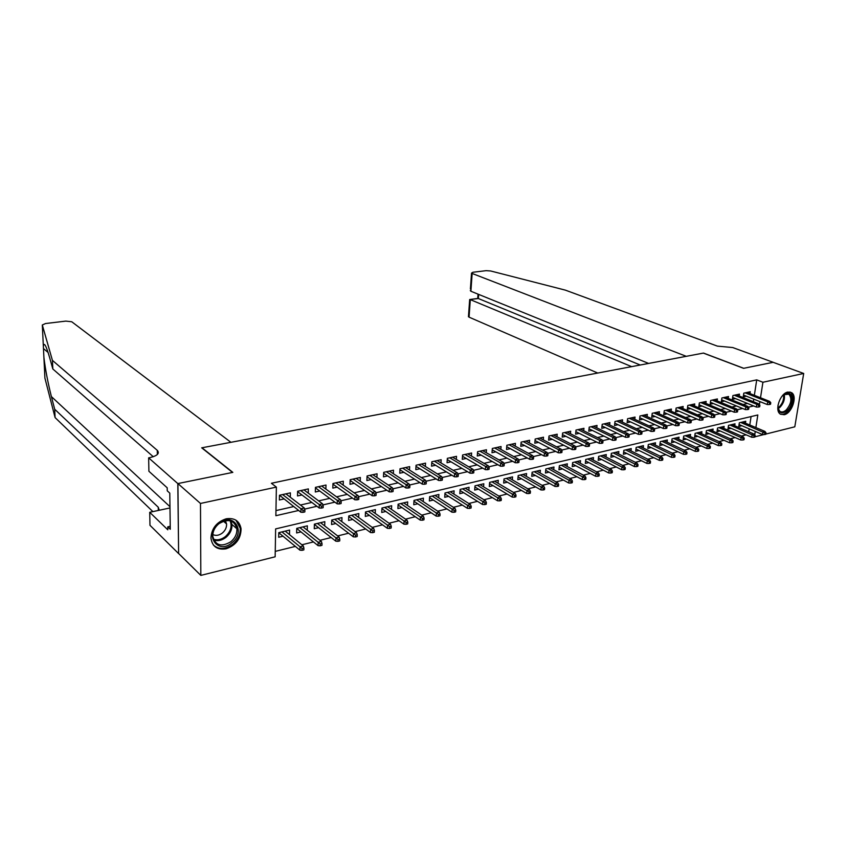 <?xml version="1.0" encoding="UTF-8"?>
<svg xmlns="http://www.w3.org/2000/svg" width="846" height="846" viewBox="0 0 846 846"><rect width="100%" height="100%" fill="white"/><g stroke="black" fill="none" stroke-linecap="round" stroke-linejoin="round"><path stroke-width="1.27" d="M226.189 518.799C234.596 517.625 239.555 520.946 241.068 528.771C240.941 538.627 235.949 545.31 226.104 548.811C217.274 550.154 212.219 546.579 210.95 538.109C211.542 528.422 216.629 521.993 226.189 518.799M787.869 392.047L791.539 392.618C797.746 396.065 791.951 413.366 784.168 414.73L780.308 414.096C774.238 410.532 780.139 393.263 787.869 392.047M177.819 483.584L232.544 472.438L201.708 447.83L230.916 442.31L71.741 321.755L65.787 321.11L45.547 323.532L42.311 324.98L52.42 360.385L157.377 450.432C159.831 453.456 157.261 455.867 149.689 457.654L148.642 457.845L177.819 483.584L178.612 553.591L177.914 483.563L232.819 472.375L201.983 447.777L703.354 353.099L743.592 368.327L773.117 362.31L803.7 373.467L794.796 426.818L765.81 434.072M763.906 434.548L755.002 436.779M275.246 551.38L295.381 546.4M301.863 544.792L313.443 541.926M319.925 540.319L331.177 537.538M337.67 535.93L348.594 533.223M355.087 531.626L365.715 528.993M372.198 527.386L382.519 524.837M389.001 523.23L399.037 520.745M405.52 519.148L415.27 516.726M421.742 515.129L431.227 512.782M437.699 511.185L446.91 508.901M453.371 507.304L462.328 505.083M468.79 503.486L477.493 501.329M483.944 499.732L492.404 497.638M498.844 496.052L507.071 494.011M513.501 492.425L521.496 490.447M527.915 488.851L535.687 486.936M542.106 485.35L549.657 483.478M556.065 481.892L563.404 480.073M569.792 478.498L576.93 476.732M583.317 475.145L590.254 473.432M596.62 471.857L603.357 470.186M609.712 468.61L616.269 466.992M622.614 465.427L628.98 463.851M635.304 462.286L641.501 460.753M647.814 459.188L653.831 457.697M660.134 456.142L665.971 454.693M672.263 453.139L677.932 451.732M684.213 450.178L689.723 448.814M695.983 447.27L701.345 445.937M707.584 444.393L712.787 443.114M719.026 441.57L724.07 440.322M730.288 438.778L735.195 437.562M741.392 436.028L746.161 434.855M755.869 427.579L757.826 414.974L275.637 528.898L275.151 556.805L200.83 575.396L200.481 503.455L276.378 487.106L275.87 515.711L298.638 510.476M178.707 553.559L200.83 575.396M290.305 497.237L290.4 492.858L279.466 495.259L279.37 499.986L283.875 498.981M308.251 493.112L308.356 488.903L297.623 491.272L297.506 495.957L301.959 494.963M325.869 489.073L326.006 485.033L315.452 487.349L315.315 491.991L319.714 491.018M343.18 485.118L343.328 481.215L332.964 483.5L332.816 488.11L337.152 487.137M360.195 481.247L360.354 477.472L350.17 479.714L349.99 484.282L354.284 483.33M376.904 477.44L377.083 473.792L367.079 475.991L366.878 480.539L371.108 479.597M393.337 473.707L393.517 470.186L383.693 472.343L383.471 476.848L387.648 475.917M409.475 470.038L409.675 466.632L400.01 468.758L399.777 473.221L403.912 472.301M425.348 466.442L425.549 463.132L416.052 465.226L415.798 469.657L419.891 468.758M440.956 462.91L441.168 459.706L431.83 461.757L431.555 466.157L435.595 465.258M456.301 459.441L456.523 456.322L447.344 458.342L447.048 462.72L451.034 461.831M471.391 456.026L471.613 453.012L462.593 454.989L462.276 459.336L466.231 458.458M486.239 452.673L486.471 449.744L477.588 451.69L477.26 456.005L481.163 455.137M500.843 449.385L501.075 446.529L492.34 448.454L492.002 452.726L495.862 451.87M515.203 446.149L515.447 443.367L506.849 445.26L506.5 449.501L510.318 448.655M529.342 442.966L529.596 440.258L521.136 442.12L520.766 446.328L524.541 445.493M543.259 439.835L543.513 437.202L535.18 439.032L534.799 443.209L538.532 442.384M556.954 436.758L557.207 434.188L549.012 435.986L548.61 440.142L552.311 439.317M570.426 433.734L570.69 431.217L562.622 432.993L562.209 437.118L565.868 436.303M583.698 430.751L583.962 428.298L576.02 430.043L575.597 434.146L579.214 433.342M596.768 427.822L597.033 425.432L589.207 427.145L588.774 431.217L592.359 430.424M609.628 424.935L609.892 422.598L602.204 424.29L601.749 428.33L605.292 427.547M622.307 422.101L622.571 419.817L614.989 421.477L614.524 425.496L618.035 424.713M634.786 419.309L635.05 417.067L627.584 418.707L627.119 422.693L630.587 421.921M647.074 416.549L647.349 414.36L639.988 415.978L639.513 419.944L642.949 419.172M659.193 413.842L659.457 411.695L652.213 413.292L651.727 417.226L655.121 416.465M671.121 411.177L671.396 409.073L664.258 410.648L663.75 414.551L667.124 413.8M682.881 408.544L683.156 406.492L676.123 408.036L675.605 411.917L678.947 411.177M694.471 405.953L694.746 403.944L687.809 405.467L687.29 409.327L690.59 408.586M705.892 403.405L706.167 401.427L699.335 402.929L698.807 406.767L702.074 406.038M717.144 400.888L717.419 398.952L710.693 400.433L710.154 404.24L713.39 403.521M728.247 398.413L728.522 396.51L721.881 397.969L721.331 401.755L724.546 401.036M739.182 395.97L739.467 394.109L732.922 395.547L732.361 399.301L735.544 398.593M745.463 423.18L745.749 421.266L739.33 422.799L738.78 426.469L741.847 425.728M734.73 425.771L735.026 423.825L728.512 425.379L727.962 429.081L731.06 428.33M723.848 428.404L724.144 426.426L717.545 428.002L717.006 431.714L720.136 430.963M712.818 431.069L713.104 429.059L706.41 430.656L705.881 434.389L709.043 433.638M701.63 433.787L701.916 431.724L695.126 433.342L694.608 437.107L697.791 436.346M690.273 436.536L690.569 434.432L683.674 436.081L683.166 439.867L686.381 439.095M678.756 439.317L679.042 437.181L672.052 438.852L671.555 442.659L674.801 441.876M667.071 442.151L667.357 439.973L660.271 441.665L659.774 445.493L663.063 444.71M655.216 445.028L655.502 442.796L648.3 444.51L647.825 448.38L651.145 447.576M643.193 447.946L643.468 445.662L636.16 447.407L635.695 451.299L639.047 450.495M630.979 450.907L631.253 448.581L623.84 450.347L623.375 454.26L626.77 453.445M618.585 453.921L618.86 451.531L611.33 453.329L610.886 457.274L614.302 456.449M606 456.977L606.275 454.535L598.63 456.364L598.196 460.33L601.654 459.494M593.226 460.076L593.501 457.591L585.739 459.441L585.316 463.428L588.805 462.593M580.261 463.238L580.525 460.679L572.647 462.561L572.234 466.58L575.756 465.734M567.084 466.442L567.349 463.82L559.354 465.734L558.942 469.784L562.516 468.917M553.707 469.699L553.971 467.013L545.839 468.948L545.448 473.03L549.054 472.163M540.118 473.009L540.383 470.26L532.123 472.227L531.743 476.33L535.391 475.452M526.318 476.372L526.572 473.549L518.186 475.547L517.815 479.682L521.506 478.794M512.295 479.798L512.549 476.89L504.015 478.931L503.666 483.087L507.399 482.188M498.04 483.278L498.294 480.295L489.623 482.357L489.295 486.556L493.059 485.646M483.563 486.81L483.806 483.753L474.997 485.847L474.68 490.077L478.487 489.157M468.843 490.416L469.075 487.264L460.129 489.4L459.822 493.652L463.682 492.721M453.879 494.075L454.112 490.828L445.007 493.007L444.721 497.289L448.623 496.348M438.672 497.808L438.894 494.466L429.641 496.665L429.366 500.98L433.321 500.028M423.212 501.604L423.423 498.157L414.011 500.398L413.757 504.745L417.755 503.782M407.486 505.464L407.687 501.911L398.117 504.184L397.884 508.562L401.924 507.589M391.487 509.398L391.677 505.728L381.948 508.044L381.726 512.454L385.818 511.47M375.222 513.406L375.402 509.609L365.493 511.967L365.303 516.409L369.438 515.415M358.672 517.488L358.831 513.554L348.753 515.965L348.584 520.438L352.771 519.433M341.826 521.654L341.974 517.583L331.727 520.026L331.569 524.541L335.809 523.515M324.684 525.895L324.822 521.675L314.384 524.16L314.257 528.708L318.551 527.671M307.246 530.231L307.362 525.831L296.735 528.369L296.629 532.948L300.975 531.901M748.742 431.777L749.186 428.859M749.778 424.999L751.079 416.56M289.491 534.64L289.586 530.072L278.768 532.652L278.683 537.273L283.093 536.205M754.346 395.304L756.715 379.875L271.407 483.278L276.378 487.106M275.965 510.582L293.625 506.574M300.425 505.03L311.846 502.429M318.646 500.885L329.729 498.368M336.539 496.824L347.294 494.381M354.104 492.837L364.541 490.458M371.362 488.914L381.493 486.609M388.303 485.065L398.138 482.833M404.959 481.279L414.498 479.111M421.319 477.567L430.582 475.463M437.393 473.919L446.381 471.867M453.192 470.323L461.916 468.346M468.716 466.802L477.186 464.877M483.986 463.333L492.213 461.461M499.003 459.917L506.976 458.109M513.765 456.565L521.506 454.799M528.285 453.266L535.804 451.553M542.572 450.019L549.858 448.359M556.615 446.825L563.7 445.218M570.447 443.685L577.31 442.13M584.057 440.597L590.72 439.085M597.445 437.551L603.907 436.081M610.632 434.558L616.903 433.131M623.608 431.608L629.688 430.233M636.382 428.711L642.283 427.367M648.967 425.855L654.688 424.555M661.35 423.032L666.902 421.773M673.553 420.261L678.936 419.045M685.577 417.533L690.791 416.348M697.421 414.847L702.466 413.694M709.085 412.192L713.982 411.082M720.581 409.58L725.318 408.502M731.906 407.011L736.506 405.964M743.074 404.473L747.526 403.457M753.363 401.681L753.754 399.143M749.968 393.57L750.254 391.73L743.793 393.157L743.232 396.89L746.384 396.182M177.914 483.563L200.481 503.455M756.715 379.875L762.923 382.255L803.7 373.467M759.412 404.631L759.909 401.607M760.512 397.747L762.923 382.255M304.623 509.102L316.933 506.278M322.918 504.903L334.889 502.154M340.875 500.779L352.518 498.104M358.503 496.729L369.829 494.127M375.825 492.753L386.834 490.225M392.83 488.84L403.542 486.387M409.527 485.012L419.954 482.611M425.94 481.237L436.081 478.91M442.067 477.535L451.923 475.272M457.908 473.897L467.51 471.687M473.485 470.313L482.823 468.166M488.798 466.802L497.882 464.708M503.856 463.344L512.697 461.313M518.651 459.938L527.259 457.961M533.213 456.597L541.588 454.672M547.531 453.308L555.674 451.436M561.617 450.072L569.548 448.253M575.481 446.889L583.19 445.112M589.112 443.759L596.62 442.024M602.532 440.671L609.839 438.989M615.74 437.636L622.857 436.007M628.747 434.654L635.663 433.057M641.543 431.714L648.279 430.159M654.148 428.816L660.705 427.304M666.563 425.961L672.94 424.502M678.778 423.159L684.985 421.731M690.822 420.388L696.861 419.003M702.677 417.67L708.557 416.317M714.362 414.984L720.083 413.673M725.879 412.34L731.441 411.061M737.215 409.728L742.629 408.491M748.403 407.159L753.659 405.953M754.727 434.876L755.267 431.449M743.518 395.04L767.28 404.557L767.713 401.829L745.167 392.851M769.701 402.992L769.458 404.515L770.537 404.261L770.78 402.749L769.701 402.992L767.713 401.829L769.649 401.385L747.103 392.428M767.28 404.557L769.458 404.515M770.78 402.749L769.649 401.385M764.699 434.548L765.778 434.284L766.011 432.792L764.932 433.057L764.699 434.548L762.542 434.558L762.965 431.872L764.9 431.397L742.682 422.006M764.932 433.057L740.758 422.461M762.542 434.558L739.066 424.544M764.9 431.397L766.011 432.792M781.535 396.837L782.941 395.315C791.613 386.897 795.843 403.045 787.087 410.691C781.122 414.741 778.098 412.869 778.013 405.097M777.971 408.015L779.853 411.336C781.746 412.499 783.904 412.013 786.325 409.876C791.37 403.658 792.205 398.413 788.842 394.162L783.629 394.722M780.424 414.18C782.603 414.826 784.919 414.043 787.393 411.812C793.654 404.092 794.69 397.588 790.513 392.311L789.9 391.973M218.85 523.42C233.253 511.301 246.556 531.753 231.846 542.857C217.771 555.103 203.812 534.809 218.85 523.42M230.905 541.715C235.156 538.024 237.144 533.71 236.88 528.771C234.247 519.941 228.24 518.27 218.86 523.727C214.736 527.259 212.706 531.415 212.769 536.227C215.254 545.522 221.292 547.351 230.905 541.715M212.801 534.566C215.857 535.994 219.04 535.486 222.35 533.033C225.343 530.442 226.749 527.418 226.58 523.938L225.396 520.639M213.435 545.078C218.998 549.784 225.448 549.519 232.798 544.274C238.096 539.663 240.56 534.291 240.201 528.137L235.918 520.163M773.17 362.331L743.75 368.296L703.512 353.068L686.286 356.325L472.153 273.47L470.894 291.246L648.618 363.431M470.408 288.983L471.529 273.11L472.893 272.264L486.143 270.667L490.648 270.974L565.403 290.146L717.376 346.12L732.731 347.547L773.17 362.3M631.655 366.635L470.302 299.632L469.065 317.155L468.494 316.235M597.731 373.044L469.065 317.155M471.529 273.11L472.153 273.47M640.253 365.017L478.381 298.543L469.667 299.526L469.625 300.14M478.032 294.144L477.726 298.437L478.381 298.543L478.677 294.408M470.291 290.59L470.894 291.246M52.42 360.385L52.822 368.962L49.533 357.255C46.086 345.517 44.024 341.826 43.347 346.173L43.897 357.276C45.367 369.512 47.873 382.614 51.395 396.594L54.694 409.242L158.255 507.23L159.27 510.244M54.694 409.242L55.085 417.586L152.893 511.608M153.274 456.724L52.822 368.962M43.897 357.276L44.912 378.088L55.085 417.586M148.642 457.845L148.907 471.275L167.201 487.804L167.254 490.817L169.782 493.123L170.279 529.258L167.772 526.846L167.815 529.797L149.721 512.295L149.975 525.303L178.612 553.591M169.983 507.949L149.721 512.295M170.236 526.297L167.772 526.846M732.636 397.419L756.398 407.063L756.821 404.325L734.317 395.241M758.82 405.498L758.587 407.021L759.676 406.767L759.92 405.245L758.82 405.498L756.821 404.325L758.799 403.87L736.284 394.807M756.398 407.063L758.587 407.021M759.92 405.245L758.799 403.87M721.617 399.83L745.368 409.612L745.781 406.852L723.319 397.652M747.779 408.036L747.547 409.58L748.657 409.316L748.89 407.783L747.779 408.036L745.781 406.852L747.779 406.397L725.318 397.218M745.368 409.612L747.547 409.58M748.89 407.783L747.779 406.397M710.428 402.284L734.169 412.203L734.582 409.422L712.163 400.105M736.58 410.617L736.358 412.161L737.479 411.907L737.712 410.363L736.58 410.617L734.582 409.422L736.612 408.956L714.183 399.661M734.169 412.203L736.358 412.161M737.712 410.363L736.612 408.956M699.082 404.769L722.801 414.826L723.214 412.023L700.848 402.601M725.223 413.239L724.99 414.794L726.132 414.529L726.365 412.975L725.223 413.239L723.214 412.023L725.265 411.558L702.899 402.146M722.801 414.826L724.99 414.794M726.365 412.975L725.265 411.558M753.881 437.255L754.97 436.98L755.203 435.489L754.114 435.753L753.881 437.255L751.724 437.255L752.147 434.558L754.103 434.072L731.927 424.565M754.114 435.753L729.971 425.03M751.724 437.255L728.258 427.114M754.103 434.072L755.203 435.489M742.915 440.005L744.015 439.719L744.247 438.217L743.137 438.492L742.915 440.005L740.747 440.005L741.159 437.287L743.148 436.79L721.014 427.167M743.137 438.492L719.037 427.642M740.747 440.005L717.292 429.715M743.148 436.79L744.247 438.217M731.779 442.786L732.9 442.511L733.133 440.988L732.012 441.263L731.779 442.786L729.622 442.786L730.024 440.057L732.044 439.55L709.953 429.81M732.012 441.263L707.943 430.286M729.622 442.786L706.167 432.359M732.044 439.55L733.133 440.988M720.485 445.609L721.627 445.324L721.85 443.801L720.707 444.087L720.485 445.609L718.328 445.609L718.719 442.86L720.771 442.352L698.733 432.486M720.707 444.087L696.692 432.972M718.328 445.609L694.894 435.034M720.771 442.352L721.85 443.801M687.565 407.286L711.275 417.48L711.676 414.667L689.363 405.128M713.686 415.894L713.464 417.459L714.627 417.184L714.849 415.619L713.686 415.894L711.676 414.667L713.76 414.191L691.446 404.663M711.275 417.48L713.464 417.459M714.849 415.619L713.76 414.191M709.033 448.486L710.185 448.19L710.407 446.656L709.244 446.942L709.033 448.486L706.865 448.475L707.256 445.705L709.329 445.186L687.343 435.204M709.244 446.942L685.281 435.69M706.865 448.475L683.452 437.742M709.329 445.186L710.407 446.656M675.88 409.834L699.568 420.187L699.97 417.353L677.709 407.687M701.979 418.58L701.768 420.155L702.941 419.891L703.163 418.315L701.979 418.58L699.97 417.353L702.085 416.867L679.824 407.222M699.568 420.187L701.768 420.155M703.163 418.315L702.085 416.867M697.4 451.394L698.574 451.098L698.785 449.554L697.612 449.839L697.4 451.394L695.232 451.373L695.624 448.592L697.728 448.073L675.795 437.953M697.612 449.839L673.702 438.461M695.232 451.373L671.84 440.502M697.728 448.073L698.785 449.554M664.025 412.425L687.692 422.926L688.084 420.071L665.887 410.289M690.103 421.319L689.881 422.905L691.076 422.63L691.298 421.044L690.103 421.319L688.084 420.071L690.23 419.584L668.023 409.813M687.692 422.926L689.881 422.905M691.298 421.044L690.23 419.584M685.598 454.344L686.783 454.048L686.994 452.494L685.81 452.79L685.598 454.344L683.431 454.323L683.811 451.521L685.947 450.992L664.078 440.755M685.81 452.79L661.953 441.263M683.431 454.323L660.06 443.293M685.947 450.992L686.994 452.494M651.991 415.058L675.637 425.707L676.017 422.841L653.884 412.922M678.037 424.1L677.826 425.697L679.042 425.411L679.253 423.814L678.037 424.1L676.017 422.841L678.196 422.334L656.062 412.446M675.637 425.707L677.826 425.697M679.253 423.814L678.196 422.334M673.617 457.348L674.822 457.041L675.034 455.476L673.828 455.772L673.617 457.348L671.449 457.326L671.819 454.503L673.987 453.964L652.192 443.59M673.828 455.772L650.035 444.097M671.449 457.326L648.099 446.117M673.987 453.964L675.034 455.476M639.777 417.723L663.391 428.541L663.761 425.644L641.712 415.608M665.791 426.913L665.58 428.52L666.817 428.235L667.029 426.627L665.791 426.913L663.761 425.644L665.982 425.136L643.912 415.122M663.391 428.541L665.58 428.52M667.029 426.627L665.982 425.136M661.456 460.383L662.682 460.076L662.883 458.5L661.657 458.807L661.456 460.383L659.288 460.361L659.647 457.517L661.858 456.977L640.126 446.466M661.657 458.807L637.937 446.984M659.288 460.361L635.97 448.993M661.858 456.977L662.883 458.5M627.383 420.43L650.955 431.407L651.325 428.499L629.339 418.326M653.355 429.779L653.154 431.397L654.402 431.111L654.614 429.493L653.355 429.779L651.325 428.499L653.577 427.981L631.581 417.829M650.955 431.407L653.154 431.397M654.614 429.493L653.577 427.981M649.104 463.481L650.352 463.164L650.553 461.578L649.305 461.884L649.104 463.481L646.936 463.449L647.296 460.584L649.538 460.034L627.88 449.385M649.305 461.884L625.649 449.913M646.936 463.449L623.661 451.901M649.538 460.034L650.553 461.578M614.799 423.18L638.328 434.326L638.688 431.386L616.797 421.086M640.729 432.687L640.528 434.315L641.797 434.019L641.998 432.391L640.729 432.687L638.688 431.386L640.982 430.868L619.071 420.578M638.328 434.326L640.528 434.315M641.998 432.391L640.982 430.868M636.573 466.611L637.831 466.294L638.032 464.697L636.763 465.014L636.573 466.611L634.405 466.58L634.754 463.703L637.027 463.143L615.444 452.356M636.763 465.014L613.191 452.885M634.405 466.58L611.161 454.862M637.027 463.143L638.032 464.697M602.014 425.961L625.511 437.287L625.86 434.326L604.044 423.888M627.901 435.637L627.711 437.276L629.001 436.98L629.191 435.341L627.901 435.637L625.86 434.326L628.187 433.797L606.36 423.381M625.511 437.287L627.711 437.276M629.191 435.341L628.187 433.797M623.84 469.805L625.12 469.477L625.31 467.87L624.031 468.187L623.84 469.805L621.673 469.763L622.011 466.865L624.316 466.294L602.828 455.36M624.031 468.187L600.533 455.909M621.673 469.763L598.471 457.866M624.316 466.294L625.31 467.87M589.038 428.795L612.483 440.29L612.832 437.319L591.111 426.733M614.873 438.64L614.682 440.29L615.994 439.983L616.184 438.334L614.873 438.64L612.832 437.319L615.19 436.779L593.448 426.215M612.483 440.29L614.682 440.29M616.184 438.334L615.19 436.779M610.907 473.041L612.208 472.713L612.398 471.095L611.098 471.412L610.907 473.041L608.739 472.999L609.067 470.08L611.415 469.498L590.011 458.416M611.098 471.412L587.684 458.976M608.739 472.999L585.58 460.911M611.415 469.498L612.398 471.095M575.851 431.661L599.254 443.346L599.592 440.354L577.966 429.62M601.643 441.686L601.453 443.346L602.786 443.04L602.976 441.379L601.643 441.686L599.592 440.354L601.992 439.804L580.345 429.102M599.254 443.346L601.453 443.346M602.976 441.379L601.992 439.804M597.773 476.33L599.095 475.991L599.275 474.363L597.953 474.691L597.773 476.33L595.605 476.277L595.933 473.337L598.312 472.745L577.004 461.525M597.953 474.691L574.635 462.085M595.605 476.277L572.499 463.999M598.312 472.745L599.275 474.363M562.463 434.58L585.813 446.445L586.141 443.431L564.62 432.56M588.192 444.774L588.012 446.455L589.366 446.138L589.546 444.467L588.192 444.774L586.141 443.431L588.573 442.87L567.032 432.02M585.813 446.445L588.012 446.455M589.546 444.467L588.573 442.87M584.427 479.661L585.781 479.322L585.95 477.683L584.607 478.022L584.427 479.661L582.26 479.608L582.577 476.658L584.998 476.055L563.785 464.676M584.607 478.022L561.384 465.247M582.26 479.608L559.206 467.129M584.998 476.055L585.95 477.683M548.864 437.541L572.16 449.596L572.467 446.561L551.053 435.542M574.529 447.925L574.349 449.617L575.724 449.3L575.904 447.608L574.529 447.925L572.467 446.561L574.942 446.001L553.517 435.003M572.16 449.596L574.349 449.617M575.904 447.608L574.942 446.001M570.881 483.055L572.245 482.717L572.414 481.057L571.05 481.395L570.881 483.055L568.702 483.003L569.02 480.02L571.473 479.407L550.376 467.87M571.05 481.395L547.933 468.451M568.702 483.003L545.712 470.313M571.473 479.407L572.414 481.057M535.042 440.544L558.275 452.8L558.582 449.744L537.284 438.566M560.634 451.119L560.464 452.822L561.871 452.494L562.04 450.802L560.634 451.119L558.582 449.744L561.099 449.173L539.78 438.017M558.275 452.8L560.464 452.822M562.04 450.802L561.099 449.173M557.102 486.503L558.487 486.154L558.656 484.494L557.271 484.832L557.102 486.503L554.934 486.439L555.23 483.436L557.726 482.823L536.745 471.127M557.271 484.832L534.26 471.719M554.934 486.439L531.997 473.549M557.726 482.823L558.656 484.494M520.999 443.59L544.168 456.068L544.464 452.98L523.283 441.644M546.527 454.365L546.357 456.089L547.774 455.751L547.944 454.038L546.527 454.365L544.464 452.98L547.024 452.399L525.821 441.083M544.168 456.068L546.357 456.089M547.944 454.038L547.024 452.399M543.1 490.003L544.517 489.654L544.676 487.973L543.259 488.332L543.1 490.003L540.932 489.94L541.229 486.915L543.767 486.291L522.891 474.426M543.259 488.332L520.375 475.029M540.932 489.94L518.069 476.827M543.767 486.291L544.676 487.973M506.733 446.688L529.829 459.378L530.104 456.269L509.059 444.774M532.176 457.675L532.018 459.399L533.456 459.061L533.615 457.337L532.176 457.675L530.104 456.269L532.705 455.677L511.64 444.203M529.829 459.378L532.018 459.399M533.615 457.337L532.705 455.677M528.877 493.567L530.305 493.207L530.463 491.515L529.036 491.875L528.877 493.567L526.709 493.493L526.984 490.447L529.564 489.813L508.827 477.779M529.036 491.875L506.268 478.392M526.709 493.493L503.92 480.158M529.564 489.813L530.463 491.515M492.235 449.829L515.246 462.741L515.521 459.611L494.603 447.957M517.583 461.028L517.435 462.773L518.905 462.434L519.053 460.689L517.583 461.028L515.521 459.611L518.164 459.008L497.226 447.375M515.246 462.741L517.435 462.773M519.053 460.689L518.164 459.008M514.41 497.184L515.87 496.824L516.018 495.122L514.558 495.481L514.41 497.184L512.253 497.11L512.517 494.043L515.14 493.398L494.529 481.194M514.558 495.481L491.928 481.808M512.253 497.11L489.527 483.542M515.14 493.398L516.018 495.122M477.482 453.022L500.42 466.167L500.673 463.016L479.904 451.182M502.746 464.443L502.598 466.199L504.1 465.85L504.237 464.105L502.746 464.443L500.673 463.016L503.37 462.392L482.569 450.601M500.42 466.167L502.598 466.199M504.237 464.105L503.37 462.392M499.711 500.864L501.192 500.494L501.329 498.78L499.849 499.151L499.711 500.864L497.554 500.779L497.808 497.691L500.472 497.036L479.999 484.663M499.849 499.151L477.356 485.287M497.554 500.779L474.913 486.968M500.472 497.036L501.329 498.78M462.498 456.269L485.34 469.646L485.593 466.474L464.972 454.471M487.656 467.923L487.518 469.689L489.041 469.329L489.178 467.574L487.656 467.923L485.593 466.474L488.322 465.839L467.679 453.868M485.34 469.646L487.518 469.689M489.178 467.574L488.322 465.839M484.758 504.607L486.26 504.237L486.397 502.503L484.895 502.884L484.758 504.607L482.601 504.523L482.844 501.414L485.562 500.737L465.226 488.184M484.895 502.884L462.55 488.819M482.601 504.523L460.055 490.458M485.562 500.737L486.397 502.503M447.259 459.568L470.006 473.189L470.239 469.985L449.786 457.813M472.311 471.455L472.184 473.231L473.728 472.872L473.866 471.095L472.311 471.455L470.239 469.985L473.02 469.35L452.536 457.2M470.006 473.189L472.184 473.231M473.866 471.095L473.02 469.35M469.551 508.414L471.085 508.034L471.211 506.289L469.678 506.669L469.551 508.414L467.404 508.319L467.637 505.189L470.387 504.502L450.22 491.759M469.678 506.669L447.492 492.414M467.404 508.319L444.943 494.001M470.387 504.502L471.211 506.289M431.756 462.91L454.408 476.784L454.63 473.559L434.336 461.207M456.703 475.05L456.576 476.837L458.151 476.478L458.278 474.68L456.703 475.05L454.63 473.559L457.453 472.914L437.139 460.594M454.408 476.784L456.576 476.837M458.278 474.68L457.453 472.914M454.091 512.285L455.645 511.893L455.772 510.138L454.207 510.529L454.091 512.285L451.944 512.179L452.155 509.028L454.968 508.33L434.96 495.407M454.207 510.529L432.179 496.063M451.944 512.179L429.578 497.596M454.968 508.33L455.772 510.138M415.989 466.315L438.535 480.454L438.746 477.207L418.633 464.655M440.819 478.699L440.703 480.507L442.299 480.137L442.416 478.339L440.819 478.699L438.746 477.207L441.623 476.541L421.477 464.031M438.535 480.454L440.703 480.507M442.416 478.339L441.623 476.541M399.957 469.763L422.387 484.176L422.577 480.909L402.654 468.176M424.66 482.421L424.544 484.24L426.173 483.87L426.289 482.051L424.66 482.421L422.577 480.909L425.506 480.232L405.551 467.531M422.387 484.176L424.544 484.24M426.289 482.051L425.506 480.232M383.64 473.274L405.943 487.973L406.133 484.673L386.4 471.751M408.206 486.207L408.11 488.047L409.76 487.656L409.866 485.826L408.206 486.207L406.133 484.673L409.115 483.997L389.34 471.095M405.943 487.973L408.11 488.047M409.866 485.826L409.115 483.997M438.355 516.219L439.941 515.827L440.057 514.061L438.471 514.453L438.355 516.219L436.208 516.113L436.42 512.93L439.275 512.221L419.436 499.108M438.471 514.453L416.613 499.775M436.208 516.113L413.958 501.244M439.275 512.221L440.057 514.061M422.355 520.227L423.962 519.825L424.079 518.048L422.461 518.45L422.355 520.227L420.219 520.11L420.409 516.906L423.307 516.187L403.648 502.873M422.461 518.45L400.782 503.55M420.219 520.11L398.075 504.956M423.307 516.187L424.079 518.048M406.069 524.309L407.709 523.896L407.804 522.098L406.165 522.511L406.069 524.309L403.933 524.182L404.113 520.956L407.063 520.216L387.595 506.701M406.165 522.511L384.676 507.389M403.933 524.182L381.906 508.732M407.063 520.216L407.804 522.098M367.037 476.837L389.223 491.833L389.382 488.512L369.861 475.389M391.465 490.067L391.37 491.907L393.062 491.526L393.157 489.675L391.465 490.067L389.382 488.512L392.428 487.814L372.853 474.722M389.223 491.833L391.37 491.907M393.157 489.675L392.428 487.814M389.488 528.454L391.159 528.031L391.254 526.223L389.583 526.646L389.488 528.454L387.362 528.316L387.531 525.07L390.535 524.319L371.267 510.593M389.583 526.646L368.296 511.301M387.362 528.316L365.472 512.56M390.535 524.319L391.254 526.223M350.149 480.465L372.187 495.767L372.346 492.414L353.025 479.09M374.418 493.99L374.334 495.851L376.047 495.449L376.142 493.588L374.418 493.99L372.346 492.414L375.434 491.706L356.081 478.413M372.187 495.767L374.334 495.851M376.142 493.588L375.434 491.706M372.621 532.673L374.323 532.25L374.408 530.431L372.705 530.854L372.621 532.673L370.506 532.536L370.654 529.258L373.71 528.496L354.654 514.558M372.705 530.854L351.629 515.277M370.506 532.536L348.732 516.451M373.71 528.496L374.408 530.431M332.943 484.145L354.844 499.775L354.982 496.391L335.894 482.855M357.065 497.987L356.98 499.859L358.736 499.457L358.81 497.585L357.065 497.987L354.982 496.391L358.133 495.671L339.003 482.167M354.844 499.775L356.98 499.859M358.81 497.585L358.133 495.671M355.447 536.977L357.181 536.544L357.255 534.704L355.521 535.137L355.447 536.977L353.332 536.829L353.469 533.519L356.589 532.747L337.744 518.587M355.521 535.137L334.667 519.317M353.332 536.829L331.706 520.396M356.589 532.747L357.255 534.704M315.442 487.878L337.184 503.846L337.311 500.441L318.456 486.683M339.383 502.048L339.32 503.941L341.097 503.529L341.171 501.646L339.383 502.048L337.311 500.441L340.515 499.711L321.617 485.995M337.184 503.846L339.32 503.941M341.171 501.646L340.515 499.711M337.966 541.345L339.722 540.911L339.796 539.061L338.03 539.494L337.966 541.345L335.862 541.197L335.978 537.866L339.151 537.083L320.539 522.691M338.03 539.494L317.409 523.441M335.862 541.197L314.374 524.414M339.151 537.083L339.796 539.061M297.612 491.674L319.206 508.002L319.302 504.565L300.711 490.595M321.385 506.194L321.321 508.108L323.14 507.685L323.193 505.781L321.385 506.194L319.302 504.565L322.569 503.825L303.925 489.887M319.206 508.002L321.321 508.108M323.193 505.781L322.569 503.825M320.158 545.807L321.956 545.353L322.009 543.492L320.211 543.936L320.158 545.807L318.064 545.638L318.159 542.286L321.395 541.482L303.027 526.868M320.211 543.936L299.844 527.629M318.064 545.638L296.735 528.486M321.395 541.482L322.009 543.492M279.529 495.248L300.88 512.232L300.965 508.774L282.627 494.572M303.037 510.424L302.995 512.338L304.846 511.915L304.888 509.99L303.037 510.424L300.965 508.774L304.296 508.012L285.906 493.842M300.88 512.232L302.995 512.338M304.888 509.99L304.296 508.012M302.022 550.344L303.851 549.889L303.894 548.007L302.064 548.462L302.022 550.344L299.939 550.175L300.023 546.791L303.312 545.977L285.197 531.119M302.064 548.462L281.951 531.901M299.939 550.175L278.768 532.716M303.312 545.977L303.894 548.007M784.221 394.352C785.077 399.016 783.65 403.341 779.949 407.338L778.119 408.671M777.96 407.888L779.282 406.863C782.687 403.246 784.115 399.227 783.533 394.796M230.937 520.956L231.941 524.457C232.216 529.374 230.239 533.657 226.009 537.326C221.895 540.446 217.792 541.345 213.71 540.034M213.361 539.198C217.337 540.52 221.335 539.663 225.353 536.618C230.736 531.637 232.312 526.328 230.07 520.702M51.395 396.594L169.961 506.669M158.255 507.23L158.308 510.455M157.345 454.503L157.271 450.336M42.311 324.98L43.347 346.173M786.473 393.242L788.842 394.162M226.58 523.938L223.418 521.168M230.863 520.935L231.941 524.457L236.88 528.771M468.451 316.753L469.667 299.526M477.895 298.416L469.826 299.505M43.696 348.753L48.116 352.507M157.451 454.408L157.377 450.432M158.361 507.336L158.414 510.434"/></g></svg>

